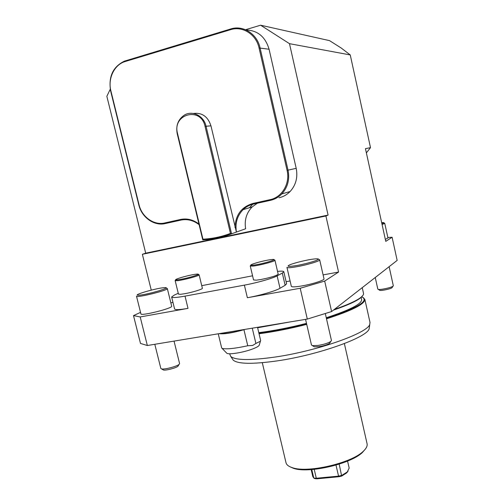 <?xml version="1.0" encoding="UTF-8"?>
<svg xmlns="http://www.w3.org/2000/svg" width="504" height="504" viewBox="0 0 504 504"><rect width="100%" height="100%" fill="white"/><g stroke="black" fill="none" stroke-linecap="round" stroke-linejoin="round"><path stroke-width="0.76" d="M366.376 152.888L370.503 147.647L365.45 148.661L385.768 241.366L392.106 237.245L397.158 260.411L331.607 311.554L307.308 319.082L147.351 345.517L140.49 343.426L133.503 315.605L140.54 312.379M151.25 290.102L142.361 254.293L145.706 253.178L106.842 96.289L110.269 89.227M329.54 40.635L341.202 48.012L350.249 54.936L289.485 43.672L260.618 25.2L329.54 40.635M245.536 29.723L260.618 25.2M145.706 253.178L328.085 215.082L289.485 43.672M252.724 204.259L249.411 207.736M262.294 362.704L285.97 462.565C286.442 464.808 288.616 466.528 292.496 467.731C307.73 473.224 351.345 463.151 363.126 451.426C366.206 448.617 367.529 446.084 367.101 443.835L367.051 443.621M370.503 147.647L350.249 54.936M286.593 283.765L285.138 285.289L280.01 288.275C275.694 290.921 259.856 295.533 247.369 297.725L300.201 288.257L324.677 281.093L338.556 272.066L325.912 215.989L328.085 215.082M324.677 281.093L331.607 311.554M286.946 267.391L291.331 286.329C291.766 287.16 295.262 287.028 301.808 285.938C312.159 284.187 324.652 280.192 324.009 278.888L323.996 278.851M136.496 296.188L140.912 313.86C140.358 316.392 172.853 308.297 171.675 306.212L171.662 306.161M170.837 302.816L172.973 302.425M286.108 281.686L290.084 280.955M323.102 274.901L338.556 272.066M133.503 315.605L140.2 316.947L188.011 308.372C179.518 309.834 175.039 310.023 174.573 308.946L171.65 297.051M140.2 316.947L147.351 345.517M307.308 319.082L300.201 288.257M369.413 326.901L369.161 328.766C367.29 337.428 318.081 355.106 276.677 360.965C252.347 364.323 237.863 364.046 233.232 360.146L232.483 359.043M229.603 353.751L230.738 356.448C235.399 360.329 250.179 360.53 275.077 357.053C317.47 350.96 367.907 332.993 369.76 324.349L369.986 322.365M363.315 297.631L364.864 299.414C364.909 304.057 352.12 310.527 326.504 318.818M306.722 324.387C289.731 328.69 273.842 331.815 259.05 333.755M258.924 333.232C273.704 331.298 289.592 328.173 306.602 323.87M326.384 318.295C358.06 307.774 369.797 300.611 361.601 296.799M361.601 299.483L361.639 299.641C361.702 303.975 349.908 310.01 326.264 317.753M306.489 323.373C289.359 327.72 273.458 330.813 258.785 332.653M290.386 321.88L257.632 327.757M362.861 295.457L360.121 298.223C355.452 301.657 346.569 305.613 333.465 310.099M257.544 327.405L281.831 323.297M334.328 309.431C347.136 305.008 355.843 301.108 360.436 297.732C362.704 296.037 363.737 294.607 363.535 293.448L363.497 293.29M365.337 449.102L362.42 452.466C350.91 463.919 308.479 473.716 293.605 468.355L289.932 466.761M142.361 254.293L325.912 215.989M385.333 239.394L387.954 238.02M392.106 237.245L387.841 237.491M205.04 126.334C200.863 106.155 172.022 114.036 177.528 133.522L202.948 239.186L202.759 239.841L177.206 133.667C175.732 125.521 178.132 119.322 184.42 115.07C192.421 110.099 203.887 115.907 206.029 126.139L231.556 233.806L230.441 233.421L205.04 126.334L210.956 125.83C207.894 116.544 202.009 112.417 193.303 113.45M202.948 239.186C212.335 238.713 221.502 236.792 230.441 233.421M199.112 224.696C193.479 220.349 187.45 218.812 181.031 220.078L165.236 223.568C154.123 226.277 141.63 217.35 138.776 204.832L110.672 91.136C108.266 76.816 112.846 66.824 124.4 61.148L230.819 28.936C243.073 24.891 257.16 33.894 260.051 47.817L288.03 170.138C289.838 179.38 287.765 187.312 281.824 193.92C278.63 197.203 274.856 199.332 270.509 200.321L253.386 204.107C249.455 205.002 246.028 206.848 243.098 209.645C237.214 215.737 234.99 223.209 236.42 232.061L210.956 125.83M234.977 227.38C235.588 214.824 241.573 206.848 252.939 203.452L270.075 199.66C282.07 197.316 290.304 183.362 287.072 170.358L259.062 47.975C256.252 34.467 242.588 25.729 230.7 29.648L125.238 61.507C114.32 64.55 107.61 78.586 110.912 90.953L139.041 204.763C141.813 216.928 153.947 225.59 164.732 222.957L180.533 219.461C187.053 218.163 193.196 219.687 198.954 224.041M236.382 232.079L231.556 233.806C222.201 237.397 212.6 239.413 202.759 239.841M279.033 197.776C283.286 196.806 286.978 194.72 290.102 191.52C295.917 185.075 297.952 177.345 296.201 168.342L269.079 49.235C265.438 36.886 257.758 30.454 246.04 29.95M257.38 203.225L252.208 206.892C246.443 212.833 244.251 220.122 245.637 228.759L236.42 232.061M311.17 469.602L312.801 476.582L313.778 478.069L311.781 469.558M348.081 471.139L346.613 472.941L341.649 476.104L338.902 476.721L338.556 476.129L341.794 475.398L347.3 471.933L349.165 468.065M338.902 476.721L317.016 478.8L316.298 478.246L338.556 476.129L336.004 465.104M317.016 478.8L314.874 478.649L313.778 478.069L316.298 478.246L314.219 469.35M341.649 476.104L339.192 464.134M175.153 280.621L178.454 294.09L180.545 294.311L185.062 293.656C192.667 292.276 202.835 289.113 202.375 288.294L202.369 288.263M273.798 259.503L274.945 260.228C275.65 261.141 259.711 265.406 253.027 266.074L250.255 265.973L253.55 279.953L256.347 280.18L261.337 279.443C271.07 277.414 276.69 275.669 278.195 274.207L278.189 274.176M247.369 297.725L244.383 285.132L185.018 296.125L188.011 308.372M244.383 285.132C256.87 282.857 272.758 278.347 277.124 275.877L280.01 288.275M285.138 285.289L282.309 273.08L277.124 275.877M282.309 273.08L283.809 271.744C283.626 271.095 281.534 270.982 277.54 271.398M201.745 285.673L252.567 275.795M185.018 296.125C176.526 297.644 172.066 297.927 171.631 296.976L174.359 295.054L178.258 293.284M243.974 329.553C233.257 332.583 225.37 333.887 220.317 333.459M252.271 328.18L255.893 343.451L260.423 341.221L260.681 340.66L257.525 327.31M218.251 333.799L221.666 347.93L222.119 348.409C226.397 349.423 234.946 348.535 247.76 345.757L243.942 329.736C232.3 332.98 224.009 334.291 219.07 333.667M247.76 345.757L252.699 345.442L255.893 343.451M243.942 329.736L244.919 329.396M226.397 352.813L226.863 353.291C229.112 354.822 243.394 352.479 252.34 349.07C256 347.697 258.262 346.494 259.138 345.448L259.39 344.629M154.81 344.289L160.845 368.481L161.57 368.928C164.392 369.684 176.746 366.484 179.078 364.398L179.588 363.579M162.868 369.671L163.472 370.018C165.816 370.648 176.003 368.002 177.937 366.269L178.366 365.57M375.247 277.502L377.811 289.082L378.227 289.353C380.224 290.027 391.381 287.639 393.026 286.184L393.315 285.762L389.132 266.679M379.443 290.121L379.783 290.336C381.446 290.896 390.657 288.931 392.017 287.715L392.263 287.349M305.569 319.372L311.485 345.026L312.398 345.618L318.062 345.442C323.889 344.471 328.142 343.142 330.8 341.46L331.449 340.477M313.601 346.355L314.364 346.821L319.051 346.683C323.858 345.883 327.367 344.786 329.572 343.388L330.107 342.55M177.528 133.522L177.206 133.667M270.509 200.321L270.075 199.66M253.386 204.107L252.939 203.452M296.201 168.342L287.072 170.358M269.079 49.235L259.062 47.975M230.819 28.936L230.7 29.648M125.427 60.808L125.238 61.507M165.236 223.568L164.732 222.957M181.031 220.078L180.533 219.461M177.641 279.808C185.793 278.964 204.611 273.218 196.151 274.189C188.181 275.039 169.602 280.646 177.641 279.808M253.43 265.148C262.886 264.083 280.986 258.394 271.265 259.585C262.061 260.656 244.125 266.207 253.43 265.148M197.87 274.636L199.118 274.819C199.83 275.701 183.179 280.186 177.213 280.709L175.146 280.589L175.776 279.55M164.165 287.652C155.301 288.288 130.177 295.779 139.003 295.212C148.05 294.619 173.767 286.839 164.165 287.652M167.322 288.54L167.328 288.572C168.412 290.266 135.822 298.28 136.483 296.144M381.893 223.675C384.47 222.743 384.394 222.396 381.667 222.648M387.96 238.033L384.741 223.322L382.082 224.564M297.499 265.406C304.952 263.926 311.113 262.313 315.983 260.574C320.891 258.571 317.111 258.262 308.461 259.844C301.298 261.274 295.281 262.836 290.424 264.543C285.781 266.635 288.137 266.925 297.499 265.406M319.681 259.85L319.687 259.875C320.273 260.933 307.711 264.751 297.36 266.616C290.814 267.781 287.337 268.027 286.94 267.347M344.371 343.583L367.101 443.835M364.864 299.414L370.031 322.56M361.097 297.221L361.639 299.641M362.244 287.652L363.535 293.448M360.121 298.223L360.436 297.732M369.161 328.766L369.76 324.349M233.232 360.146L230.738 356.448M362.42 452.466L363.126 451.426M293.605 468.355L292.496 467.731M290.102 191.52L281.824 193.92M252.208 206.892L243.098 209.645M346.613 472.941L347.3 471.933M349.196 468.178L347.565 461.078M198.015 274.138L199.118 274.819L202.375 288.294M250.255 265.973L250.916 264.883M278.195 274.207L274.945 260.228M286.612 283.834L283.809 271.744M259.138 345.448L260.423 341.221M226.863 353.291L222.119 348.409M171.675 306.212L167.328 288.572L165.753 287.652M179.6 363.63L174.037 341.107M177.937 366.269L179.078 364.398M163.472 370.018L161.57 368.928M384.741 223.322L383.569 222.592M392.017 287.715L393.026 286.184M379.783 290.336L378.227 289.353M317.986 258.823L319.687 259.875L324.009 278.888M331.456 340.515L325.294 313.507M329.572 343.388L330.8 341.46M314.364 346.821L312.398 345.618"/></g></svg>
